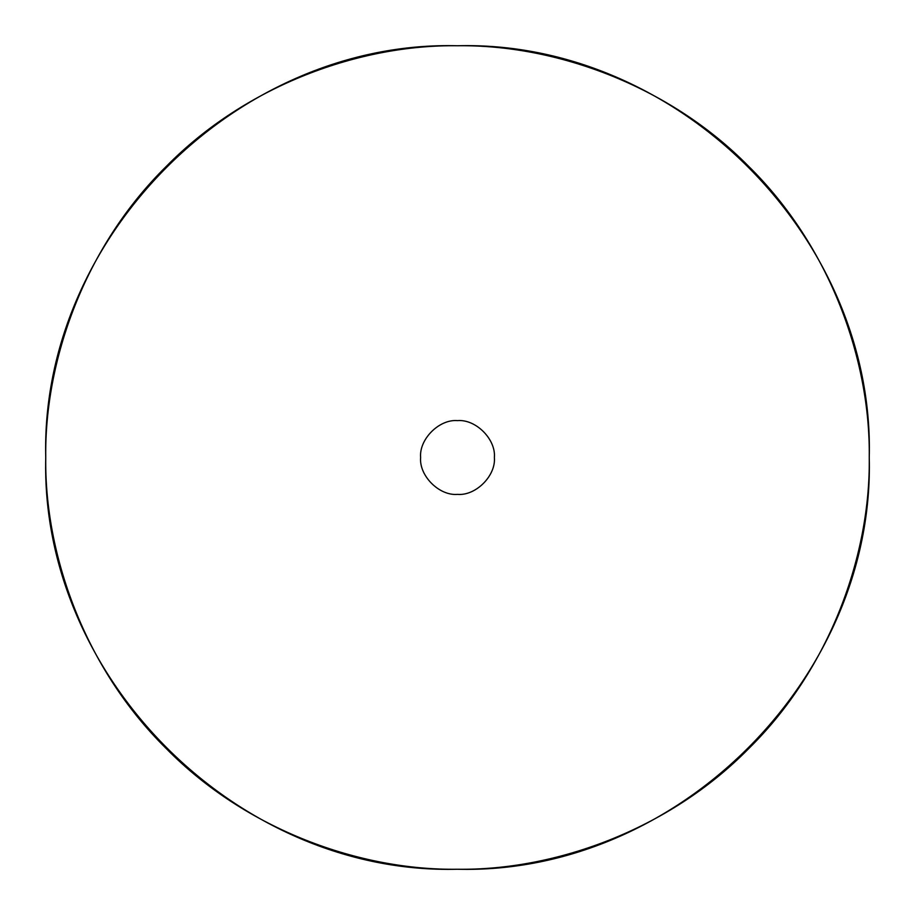 <?xml version="1.0" encoding="UTF-8"?>
<svg xmlns="http://www.w3.org/2000/svg" width="915" height="915" viewBox="0 0 915 915"><rect width="100%" height="100%" fill="white"/><g stroke="black" fill="none" stroke-linecap="round" stroke-linejoin="round"><path stroke-width="1.37" d="M457.5 420.625C475.743 418.978 496.022 439.257 494.375 457.5C496.022 475.743 475.743 496.022 457.5 494.375C439.257 496.022 418.978 475.743 420.625 457.5C418.978 439.257 439.257 418.978 457.5 420.625M457.5 869.25C237.477 874.923 40.077 677.523 45.75 457.5C40.077 237.477 237.477 40.077 457.5 45.75C677.523 40.077 874.923 237.477 869.25 457.5C874.923 677.523 677.523 874.923 457.5 869.25C360.945 870.577 246.833 830.545 166.347 748.653C84.455 668.167 44.423 554.055 45.75 457.5C44.423 360.945 84.455 246.833 166.347 166.347C246.833 84.455 360.945 44.423 457.5 45.75C554.055 44.423 668.167 84.455 748.653 166.347C830.545 246.833 870.577 360.945 869.25 457.5C870.577 554.055 830.545 668.167 748.653 748.653C668.167 830.545 554.055 870.577 457.5 869.25"/></g></svg>
